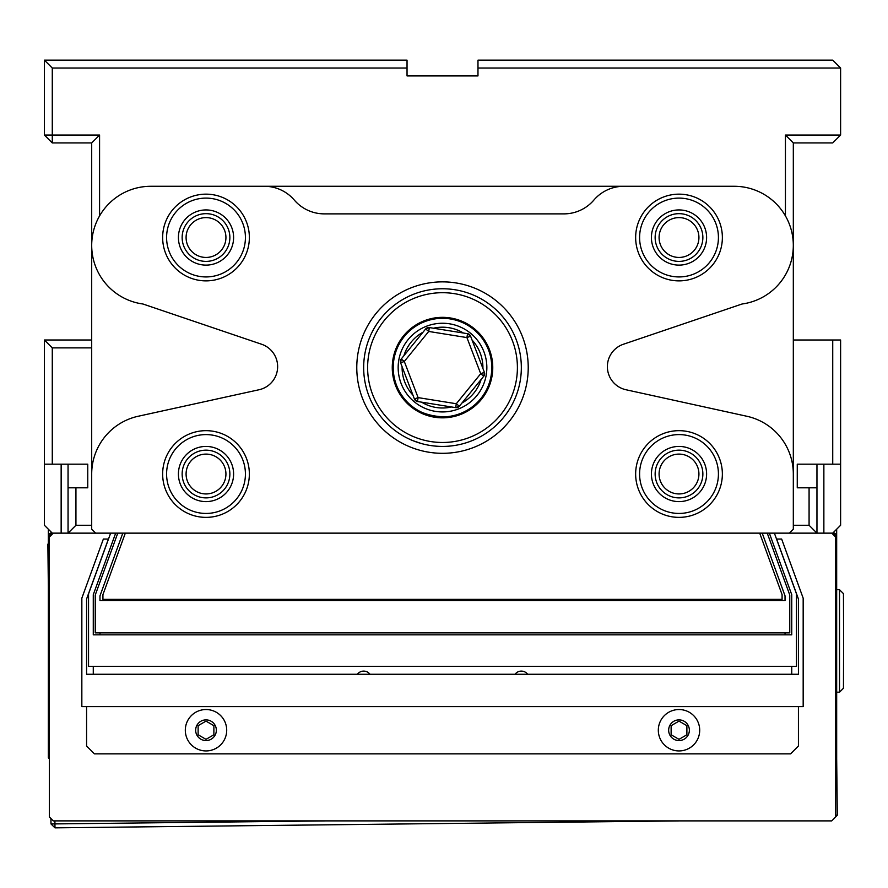 <?xml version="1.0" encoding="UTF-8"?>
<svg xmlns="http://www.w3.org/2000/svg" width="888" height="888" viewBox="0 0 888 888"><rect width="100%" height="100%" fill="white"/><g stroke="black" fill="none" stroke-linecap="round" stroke-linejoin="round"><path stroke-width="1.33" d="M48.34 529.204L48.34 757.819L49.328 757.819M835.686 757.819L836.674 757.819L836.674 537.085L832.733 533.144L832.733 534.132M53.269 533.144L816.96 533.144L816.96 487.812L797.258 487.812L797.258 464.169L840.614 464.169L840.614 525.263L832.733 533.144L831.745 533.144L835.686 537.085L835.686 816.949L831.745 820.889L53.269 820.889L49.328 816.949L49.328 537.085L53.269 533.144L52.281 533.144L44.4 525.263L44.4 464.169L52.281 464.169L52.281 347.885L91.697 347.885M52.281 534.132L52.281 533.144L50.316 533.144L51.293 534.132M836.674 757.819L835.686 758.807M49.328 758.807L48.34 757.819M48.34 537.085L52.281 533.144M326.329 820.889L54.934 823.909L54.901 820.889M206.005 750.926A20.69 20.69 0 0 0 226.706 730.225A20.69 20.69 0 0 0 206.005 709.534A20.69 20.69 0 0 0 185.315 730.225A20.69 20.69 0 0 0 206.005 750.926M213.886 725.674L213.886 734.776L206.005 739.327L198.124 734.776L198.124 725.674L206.005 721.123L213.886 725.674M679.009 750.926A20.69 20.69 0 0 0 699.7 730.225A20.69 20.69 0 0 0 679.009 709.534A20.69 20.69 0 0 0 658.319 730.225A20.69 20.69 0 0 0 679.009 750.926M686.89 725.674L686.89 734.776L679.009 739.327L671.128 734.776L671.128 725.674L679.009 721.123L686.89 725.674M356.776 367.599A85.736 85.736 0 0 1 485.37 293.351A85.736 85.736 0 0 1 485.37 441.836A85.736 85.736 0 0 1 356.776 367.599M264.347 186.28L623.82 186.28A39.416 39.416 0 0 0 593.872 200.078A39.416 39.416 0 0 1 563.913 213.875L324.253 213.875A39.416 39.416 0 0 1 294.305 200.078A39.416 39.416 0 0 0 264.347 186.28L150.827 186.28A59.13 59.13 0 0 0 91.83 241.447A59.13 59.13 0 0 0 142.935 303.996L261.594 344.244A23.654 23.654 0 0 1 259.063 389.743L138.173 416.261A59.13 59.13 0 0 0 91.697 474.026L91.697 245.399M793.317 245.399L793.317 474.026A59.13 59.13 0 0 0 746.841 416.261L625.951 389.743A23.654 23.654 0 0 1 623.42 344.244L742.079 303.996A59.13 59.13 0 0 0 793.184 241.447A59.13 59.13 0 0 0 734.187 186.28L623.82 186.28M706.604 237.518A27.595 27.595 0 0 0 665.212 213.631A27.595 27.595 0 0 0 665.212 261.416A27.595 27.595 0 0 0 706.604 237.518M706.604 474.026A27.595 27.595 0 0 0 665.212 450.127A27.595 27.595 0 0 0 665.212 497.913A27.595 27.595 0 0 0 706.604 474.026M233.6 474.026A27.595 27.595 0 0 0 192.208 450.127A27.595 27.595 0 0 0 192.208 497.913A27.595 27.595 0 0 0 233.6 474.026M233.6 237.518A27.595 27.595 0 0 0 192.208 213.631A27.595 27.595 0 0 0 192.208 261.416A27.595 27.595 0 0 0 233.6 237.518M95.638 533.144L91.697 529.204L91.697 474.026M793.317 474.026L793.317 529.204L789.377 533.144M245.421 237.518A39.416 39.416 0 0 1 206.005 276.934A39.416 39.416 0 0 1 166.589 237.518A39.416 39.416 0 0 1 206.005 198.102A39.416 39.416 0 0 1 245.421 237.518M162.648 237.518A43.357 43.357 0 0 0 227.683 275.069A43.357 43.357 0 0 0 227.683 199.967A43.357 43.357 0 0 0 162.648 237.518M162.648 474.026A43.357 43.357 0 0 0 227.683 511.566A43.357 43.357 0 0 0 227.683 436.474A43.357 43.357 0 0 0 162.648 474.026M635.653 237.518A43.357 43.357 0 0 0 700.688 275.069A43.357 43.357 0 0 0 700.688 199.967A43.357 43.357 0 0 0 635.653 237.518M635.653 474.026A43.357 43.357 0 0 0 700.688 511.566A43.357 43.357 0 0 0 700.688 436.474A43.357 43.357 0 0 0 635.653 474.026M245.421 474.026A39.416 39.416 0 0 1 206.005 513.442A39.416 39.416 0 0 1 166.589 474.026A39.416 39.416 0 0 1 206.005 434.598A39.416 39.416 0 0 1 245.421 474.026M718.425 474.026A39.416 39.416 0 0 1 679.009 513.442A39.416 39.416 0 0 1 639.593 474.026A39.416 39.416 0 0 1 679.009 434.598A39.416 39.416 0 0 1 718.425 474.026M718.425 237.518A39.416 39.416 0 0 1 679.009 276.934A39.416 39.416 0 0 1 639.593 237.518A39.416 39.416 0 0 1 679.009 198.102A39.416 39.416 0 0 1 718.425 237.518M229.87 237.518A23.854 23.854 0 0 0 194.084 216.861A23.854 23.854 0 0 0 194.084 258.186A23.854 23.854 0 0 0 229.87 237.518M229.87 474.026A23.854 23.854 0 0 0 194.084 453.357A23.854 23.854 0 0 0 194.084 494.683A23.854 23.854 0 0 0 229.87 474.026M702.863 474.026A23.854 23.854 0 0 0 667.077 453.357A23.854 23.854 0 0 0 667.077 494.683A23.854 23.854 0 0 0 702.863 474.026M809.079 487.812L809.079 525.263L793.317 525.263M840.614 464.169L840.614 340.004L832.733 340.004L832.733 464.169M832.733 340.004L793.317 340.004L793.317 142.924L785.436 135.043L785.436 215.906M52.281 464.169L87.757 464.169L87.757 487.812L68.054 487.812L68.054 533.144L75.935 525.263L75.935 487.812M91.697 525.263L75.935 525.263M702.863 237.518A23.854 23.854 0 0 0 667.077 216.861A23.854 23.854 0 0 0 667.077 258.186A23.854 23.854 0 0 0 702.863 237.518M102.93 594.638L125.319 533.144L122.81 533.144L99.978 595.859L99.978 600.543L785.036 600.543L785.036 595.859L762.215 533.144L759.706 533.144L782.084 594.638L782.084 599.367L102.93 599.367L102.93 594.638M776.956 599.367L776.956 600.543M108.059 600.543L108.059 599.367M767.243 533.144L789.765 595.027L789.765 632.866L95.249 632.866L95.249 595.027L117.771 533.144M785.036 632.866L785.036 634.842M99.978 634.842L99.978 632.866M357.365 674.258A7.881 7.881 0 0 1 369.985 674.258M515.029 674.258A7.881 7.881 0 0 1 527.65 674.258M769.341 533.144L791.741 594.683L791.741 634.842L93.273 634.842L93.273 594.683L115.673 533.144M110.645 533.144L88.545 593.85L88.545 666.377L796.469 666.377L796.469 593.85L774.38 533.144M791.741 666.377L791.741 674.258M93.273 674.258L93.273 666.377M798.434 674.258L798.434 599.012L798.434 674.258L86.58 674.258L86.58 599.012L86.58 674.258M798.434 599.012L776.612 539.06L781.651 539.06L803.174 598.179L803.174 706.582L81.84 706.582L81.84 598.179L103.363 539.06L108.403 539.06L86.58 599.012M798.434 706.582L798.434 745.998L790.553 753.879L94.461 753.879L86.58 745.998L86.58 706.582M809.079 525.263L816.96 533.144L831.745 533.144M840.614 68.032L477.977 68.032L477.977 60.151L832.733 60.151L840.614 68.032L840.614 135.043L785.436 135.043M477.977 68.032L477.977 75.913L407.037 75.913L407.037 60.151L44.4 60.151L44.4 135.043L52.281 135.043L52.281 142.924L44.4 135.043M52.281 347.885L44.4 340.004L44.4 464.169M52.281 142.924L91.697 142.924L99.578 135.043L52.281 135.043L52.281 68.032L44.4 60.151M91.697 142.924L91.697 340.004L44.4 340.004M99.578 215.906L99.578 135.043M52.281 68.032L407.037 68.032M840.614 135.043L832.733 142.924L793.317 142.924M816.96 464.169L816.96 487.812M477.977 75.913L456.143 75.913M659.085 237.518A19.913 19.913 0 0 1 679.009 217.604A19.913 19.913 0 0 1 698.923 237.518A19.913 19.913 0 0 1 679.009 257.442A19.913 19.913 0 0 1 659.085 237.518M186.092 237.518A19.913 19.913 0 0 1 206.005 217.604A19.913 19.913 0 0 1 225.929 237.518A19.913 19.913 0 0 1 206.005 257.442A19.913 19.913 0 0 1 186.092 237.518M659.085 474.026A19.913 19.913 0 0 1 679.009 454.101A19.913 19.913 0 0 1 698.923 474.026A19.913 19.913 0 0 1 679.009 493.939A19.913 19.913 0 0 1 659.085 474.026M186.092 474.026A19.913 19.913 0 0 1 206.005 454.101A19.913 19.913 0 0 1 225.929 474.026A19.913 19.913 0 0 1 206.005 493.939A19.913 19.913 0 0 1 186.092 474.026M68.054 487.812L68.054 464.169M61.15 533.144L61.15 464.169M823.864 464.169L823.864 533.144M835.686 815.206L837.306 815.184L835.686 816.838M837.306 815.184L836.663 757.83M50.993 823.953L54.934 823.909L54.978 827.849L50.993 823.953L50.927 818.547M54.978 827.849L679.842 820.889M47.874 544.111L48.34 586.247M446.653 416.694C438.062 416.994 429.77 415.529 421.8 412.31C429.77 415.529 438.062 416.994 446.653 416.694M491.996 376.334A50.261 50.261 0 0 0 425.33 320.368A50.261 50.261 0 0 0 410.201 406.082A50.261 50.261 0 0 0 491.996 376.334M433.744 445.943L431.146 445.61M421.811 443.667L413.264 440.803M412.032 440.304L413.864 441.036M520.135 381.296A78.832 78.832 0 0 0 415.562 293.506A78.832 78.832 0 0 0 391.819 427.972A78.832 78.832 0 0 0 520.135 381.296M516.261 380.619A74.892 74.892 0 0 1 394.361 424.952A74.892 74.892 0 0 1 416.905 297.214A74.892 74.892 0 0 1 516.261 380.619M411.422 405.827A49.273 49.273 0 0 1 424.941 321.556A49.273 49.273 0 0 1 491.153 375.402A49.273 49.273 0 0 1 411.422 405.827M483.76 376.212A3.941 3.941 0 0 0 484.393 372.316L480.708 373.726L483.76 376.212L484.393 372.316L470.596 336.175A3.941 3.941 0 0 0 467.543 333.688L466.922 337.584L470.596 336.175L467.543 333.688L429.348 327.561A3.941 3.941 0 0 0 425.663 328.96L429.348 327.561L428.715 331.446L466.922 337.584L480.708 373.726L456.299 403.74L455.677 407.636A3.941 3.941 0 0 0 459.351 406.227L455.677 407.636L417.471 401.498L418.104 397.613L414.419 399.012A3.941 3.941 0 0 0 417.471 401.498L414.419 399.012L400.621 362.87L404.306 361.46L401.254 358.974A3.941 3.941 0 0 0 400.621 362.87L401.254 358.974L425.663 328.96L428.715 331.446L404.306 361.46L418.104 397.613L456.299 403.74L459.351 406.227L483.76 376.212L459.351 406.227M417.471 401.498L455.677 407.636M400.621 362.87L414.419 399.012M414.53 401.998A44.345 44.345 0 0 0 476.911 395.571A44.345 44.345 0 0 0 470.485 333.189A44.345 44.345 0 0 0 408.103 339.616A44.345 44.345 0 0 0 414.53 401.998M836.674 529.204L836.674 537.085M833.721 534.132L834.698 533.144L836.674 535.12M834.698 533.144L832.733 533.144M48.34 535.12L50.316 533.144M839.515 692.196L843.456 688.244L843.6 640.947L843.456 593.65L839.515 589.71L839.515 692.196L836.674 692.196M839.515 589.71L836.674 589.71M216.35 730.225A10.345 10.345 0 0 1 206.005 740.57A10.345 10.345 0 0 1 195.66 730.225A10.345 10.345 0 0 1 206.005 719.879A10.345 10.345 0 0 1 216.35 730.225M689.354 730.225A10.345 10.345 0 0 1 679.009 740.57A10.345 10.345 0 0 1 668.664 730.225A10.345 10.345 0 0 1 679.009 719.879A10.345 10.345 0 0 1 689.354 730.225M403.885 355.744A40.404 40.404 0 0 1 423.032 332.201M433.466 328.216A40.404 40.404 0 0 1 463.425 333.022M472.083 340.071A40.404 40.404 0 0 1 482.906 368.42M481.13 379.454A40.404 40.404 0 0 1 461.993 402.986M451.548 406.97A40.404 40.404 0 0 1 421.6 402.164M412.931 395.116A40.404 40.404 0 0 1 402.109 366.766"/></g></svg>
